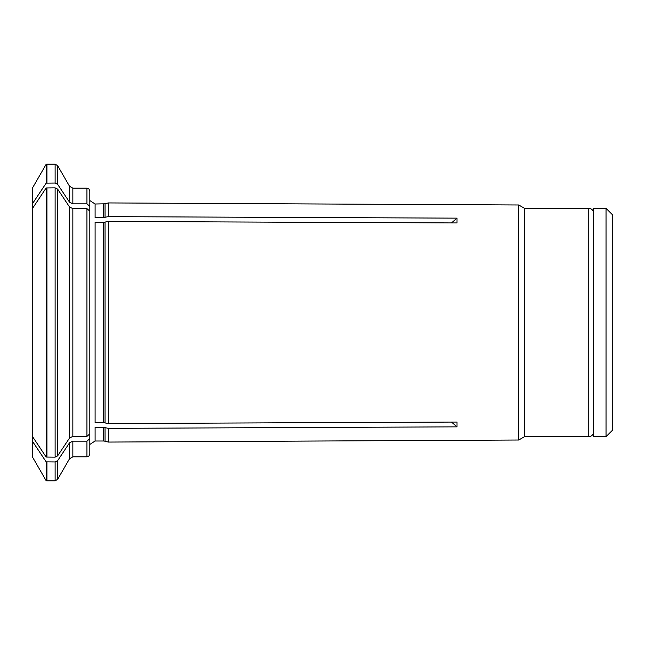 <?xml version="1.0" encoding="UTF-8"?>
<svg xmlns="http://www.w3.org/2000/svg" width="645" height="645" viewBox="0 0 645 645"><rect width="100%" height="100%" fill="white"/><g stroke="black" fill="none" stroke-linecap="round" stroke-linejoin="round"><path stroke-width="0.97" d="M606.034 436.681L612.75 429.965L612.75 215.035L606.034 208.319L593.61 208.319L593.61 436.681L606.034 436.681L606.034 208.319M103.555 222.364L108.304 221.437L108.304 423.563L103.555 422.636L95.097 422.636L95.097 222.364L103.555 222.364L103.555 422.636M69.523 206.972L72.845 208.641L86.938 208.641L89.816 211.133L89.816 433.867L86.938 436.359L72.845 436.359L69.523 438.028L69.523 206.972A358215.19 310223.457 -0 0 0 57.615 189.098L57.615 455.902A358215.19 310223.457 -0 0 0 69.523 438.028M524.514 436.681L588.764 436.681L588.764 208.319L524.514 208.319L524.514 436.681L518.741 440.019L108.304 442.067L108.304 428.361L105.046 427.611L105.046 441.196L108.304 442.067M524.514 208.319L518.741 204.981L518.741 440.019M105.046 217.389L105.046 203.804L95.097 203.997L95.097 217.558L103.555 217.558L108.304 216.639L108.304 202.933L518.741 204.981M86.938 188.171L72.845 188.171L72.845 203.844L86.938 203.844L86.938 188.171L88.962 188.993L89.816 191.049L89.816 210.576M57.615 455.902L55.115 457.144L46.166 457.055L46.166 187.945A353490.299 306131.577 180 0 0 32.25 208.827L32.25 204.03A353490.251 306131.537 180 0 1 46.166 183.148L55.115 183.059L57.615 184.301A358215.19 310223.457 -0 0 1 69.523 202.175L69.523 186.252L72.845 188.171M46.166 457.055A353490.251 306131.537 180 0 1 32.25 436.173L32.25 456.612L46.166 480.719L46.166 461.852A353490.299 306131.577 180 0 1 32.25 440.97M46.166 461.852L55.115 461.941L57.615 460.699A358215.045 310223.336 -0 0 0 69.523 442.825L72.845 441.156L86.938 441.156L89.816 438.665L89.816 434.424M103.555 427.441L103.555 441.003L95.097 441.003L95.097 427.441L105.046 427.611M451.508 422.08L457.015 426.853L108.304 428.361M108.304 423.563L457.015 422.056L457.015 426.853M46.166 187.945L55.115 187.856L57.615 189.098M451.508 222.92L457.015 218.147L457.015 222.944L108.304 221.437M588.764 208.319C591.675 208.601 593.279 210.206 593.561 213.116L593.561 431.884C593.279 434.794 591.675 436.399 588.764 436.681M86.938 441.156L86.938 456.829L88.962 456.007L89.816 453.951L89.816 438.665L89.816 449.057M32.25 208.827L32.25 436.173M457.015 218.147L108.304 216.639M46.166 183.148L46.166 164.281L32.25 188.388L32.25 204.03M86.938 203.844L89.816 206.335M72.845 203.844L69.523 202.175M105.046 222.186L105.046 422.814M72.845 208.641L72.845 436.359M86.938 208.641L86.938 436.359M103.555 203.997L103.555 217.558M46.932 183.059L46.932 164.185L55.115 164.185L57.615 165.62L57.615 184.301M55.115 183.059L55.115 164.185M72.845 441.156L72.845 456.829L86.938 456.829M57.615 460.699L57.615 479.38L69.523 458.748L69.523 442.825M55.115 461.941L55.115 480.815L46.932 480.815L46.932 461.941M55.115 457.144L55.115 187.856M46.932 457.144L46.932 187.856M593.561 423.604L593.61 424.208M593.561 221.396L593.61 220.792M105.046 441.196L103.555 441.003M95.097 441.003L89.816 444.453M55.115 480.815L57.615 479.38M46.166 480.719L46.932 480.815M69.523 458.748L72.845 456.829M69.523 186.252L57.615 165.62M95.097 203.997L89.816 200.547M46.166 164.281L46.932 164.185M105.046 203.804L108.304 202.933"/></g></svg>
